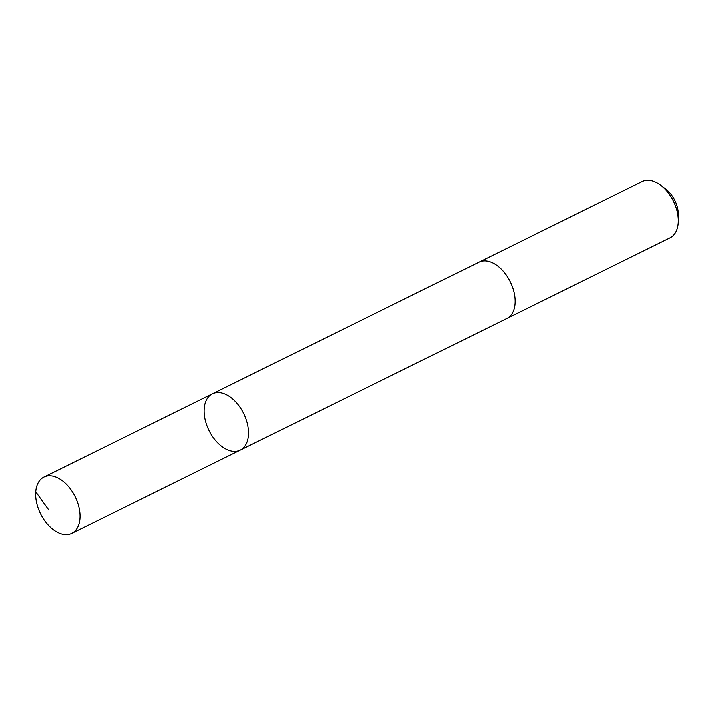 <?xml version="1.0" encoding="UTF-8"?>
<svg xmlns="http://www.w3.org/2000/svg" width="714" height="714" viewBox="0 0 714 714"><rect width="100%" height="100%" fill="white"/><g stroke="black" fill="none" stroke-linecap="round" stroke-linejoin="round"><path stroke-width="1.07" d="M478.63 262.386A31.398 19.287 63.7 0 1 478.996 262.199A31.389 19.287 63.7 0 1 504.477 272.81A31.389 19.287 63.7 0 1 506.797 318.506L240.27 450.097A31.398 19.287 -116.3 0 0 237.949 404.401A31.398 19.287 -116.3 0 0 212.469 393.798A31.398 19.287 -116.3 0 0 209.077 430.488A31.398 19.287 -116.3 0 0 240.27 450.097A31.398 19.287 -116.3 0 0 237.949 404.401A31.398 19.287 -116.3 0 0 212.469 393.798L43.947 476.997A31.398 19.287 63.7 0 1 69.428 487.608A31.398 19.287 63.7 0 1 71.748 533.304A31.398 19.287 63.7 0 1 46.258 522.702A31.398 19.287 63.7 0 1 43.947 476.997M212.469 393.798L478.996 262.208A31.398 19.287 63.7 0 1 510.189 281.816A31.398 19.287 63.7 0 1 506.797 318.515A31.398 19.287 63.7 0 1 506.422 318.685M478.996 262.199L642.198 181.624A31.398 19.287 63.7 0 1 660.843 185.453A31.398 19.287 63.7 0 1 678.291 220.804A31.398 19.287 63.7 0 1 670 237.932L506.797 318.515M660.843 185.453L665.885 189.308A22.339 13.718 63.7 0 1 678.3 214.45L678.291 220.804M48.641 509.698L35.745 491.741M240.27 450.097L71.748 533.304"/></g></svg>
